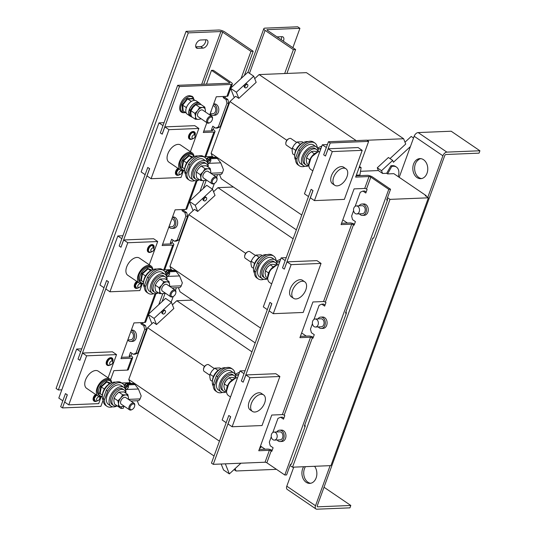 <?xml version="1.0" encoding="UTF-8"?>
<svg xmlns="http://www.w3.org/2000/svg" width="536" height="536" viewBox="0 0 536 536"><rect width="100%" height="100%" fill="white"/><g stroke="black" fill="none" stroke-linecap="round" stroke-linejoin="round"><path stroke-width="0.8" d="M140.827 283.712L141.048 285.387L139.775 287.256L138.61 287.765A3.799 2.827 -92.3 0 1 137.571 288.08L136.332 287.919L135.414 285.373L137.712 282.01M138.61 287.765C137.055 286.425 137.578 284.998 140.164 283.49M137.866 288.053A4.127 2.412 -55.8 0 1 135.286 284.824A4.127 2.412 -55.8 0 1 137.457 281.842M136.74 281.353A4.127 2.412 124.2 0 0 134.57 284.335A4.127 2.412 124.2 0 0 134.362 286.693M149.933 252.034C146.69 252.362 149.216 245.421 152.311 245.488L153.484 245.99L154.127 249.441L152.854 251.31L151.688 251.813C150.14 250.48 150.656 249.052 153.249 247.545L154.127 249.441M150.951 252.108A4.127 2.412 -55.8 0 1 148.371 248.878A4.127 2.412 -55.8 0 1 151.949 245.173A4.127 2.412 -55.8 0 1 154.167 247.371M151.621 244.61A4.127 2.412 124.2 0 0 147.648 248.389A4.127 2.412 124.2 0 0 147.447 250.748M108.775 365.11C105.532 365.438 108.058 358.497 111.16 358.564L112.326 359.066L112.975 362.517L111.702 364.386L110.537 364.889C108.982 363.555 109.505 362.128 112.091 360.621L112.975 362.517M109.793 365.183A4.127 2.412 -55.8 0 1 107.213 361.954A4.127 2.412 -55.8 0 1 110.791 358.249A4.127 2.412 -55.8 0 1 113.016 360.453M110.463 357.686A4.127 2.412 124.2 0 0 106.496 361.465M99.669 396.787L99.89 398.462L98.617 400.332L97.451 400.841A3.799 2.827 -92.3 0 1 96.413 401.156L95.174 401.002L94.256 398.449L96.554 395.086M97.451 400.841C95.904 399.501 96.42 398.074 99.006 396.566M96.708 401.129A4.127 2.412 -55.8 0 1 94.128 397.9A4.127 2.412 -55.8 0 1 96.299 394.918M94.081 401.129A4.348 2.546 -55.8 0 1 93.941 401.049C93.043 400.425 92.862 399.22 93.385 397.437L95.569 394.416A4.127 2.412 124.2 0 0 93.411 397.411A4.127 2.412 124.2 0 0 93.204 399.776M191.084 138.958C187.848 139.286 190.374 132.345 193.469 132.412L194.642 132.915L195.285 136.365L194.012 138.234L192.846 138.737C191.298 137.397 191.814 135.976 194.4 134.462L195.285 136.365M192.102 139.032A4.127 2.412 -55.8 0 1 189.523 135.796A4.127 2.412 -55.8 0 1 193.101 132.097A4.127 2.412 -55.8 0 1 195.325 134.295M192.779 131.534A4.127 2.412 124.2 0 0 188.806 135.306M181.979 170.629L182.2 172.311L180.927 174.18L179.761 174.682A3.799 2.827 -92.3 0 1 178.722 174.997L177.483 174.843L176.572 172.297L178.87 168.934M179.761 174.682C178.213 173.349 178.729 171.922 181.322 170.415M179.024 174.977A4.127 2.412 -55.8 0 1 176.445 171.748A4.127 2.412 -55.8 0 1 178.615 168.76M176.398 174.977A4.348 2.546 -55.8 0 1 176.257 174.89C175.359 174.274 175.172 173.068 175.701 171.279L177.878 168.264A4.127 2.412 124.2 0 0 175.721 171.259A4.127 2.412 124.2 0 0 175.52 173.617M283.343 41.198A4.683 2.74 124.2 0 0 283.537 40.723A4.683 2.74 124.2 0 0 283.048 36.977A4.683 2.74 124.2 0 0 281.929 36.683L277.005 36.883M281.099 39.671A4.683 2.74 124.2 0 0 281.293 39.195A4.683 2.74 124.2 0 0 281.574 36.696M303.651 466.742A10.037 7.471 -92.3 0 0 306.143 482.279A10.037 7.471 -92.3 0 0 309.801 483.378A10.037 7.471 -92.3 0 0 316.401 477.074A10.037 7.471 -92.3 0 0 314.578 466.293M305.44 466.668A10.037 7.471 -92.3 0 0 307.932 482.206A10.037 7.471 -92.3 0 0 310.692 483.271M423.547 159.715A10.037 7.471 -92.3 0 0 419.889 158.609A10.037 7.471 -92.3 0 0 412.968 166.435A10.037 7.471 -92.3 0 0 417.048 177.57A10.037 7.471 -92.3 0 0 420.706 178.669A10.037 7.471 -92.3 0 0 427.627 170.85A10.037 7.471 -92.3 0 0 423.547 159.715M420.787 158.649A10.037 7.471 -92.3 0 0 414.683 166.951A10.037 7.471 -92.3 0 0 418.837 177.496A10.037 7.471 -92.3 0 0 421.598 178.562M196.022 44.294A4.683 2.74 124.2 0 0 196.511 48.039A4.683 2.74 124.2 0 0 197.63 48.334L202.99 48.113A4.683 2.74 124.2 0 0 207.258 44.669A4.683 2.74 124.2 0 0 207.137 40.073A4.683 2.74 124.2 0 0 206.018 39.778L200.665 39.999A4.683 2.74 124.2 0 0 196.022 44.294M214.273 368.547L208.718 364.761A4.013 2.345 124.2 0 0 206.621 364.828A4.013 2.345 124.2 0 0 204.785 366.396A4.013 2.345 124.2 0 0 203.492 369.431A4.013 2.345 124.2 0 0 204.196 371.401L209.831 375.233M206.621 364.828L206.099 365.096A3.27 1.916 124.2 0 0 204.598 366.369A3.27 1.916 124.2 0 0 203.546 368.848L203.492 369.431M220.49 369.016A9.367 5.474 124.2 0 0 213.174 377.163A9.367 5.474 124.2 0 0 212.477 380.795M213.268 386.094A11.377 6.653 -55.8 0 1 213.181 378.128A11.377 6.653 -55.8 0 1 225.71 367.803M226.567 391.836A11.377 6.653 -55.8 0 1 221.107 391.809L218.413 389.974A11.377 6.653 -55.8 0 1 217.221 380.882A11.377 6.653 -55.8 0 1 231.21 371.167L233.904 372.996A11.377 6.653 -55.8 0 1 235.934 378.061M221.107 391.809A11.377 6.653 -55.8 0 1 219.914 382.711A11.377 6.653 -55.8 0 1 233.904 372.996M235.679 378.148A9.367 5.474 124.2 0 0 234.118 375.568A9.367 5.474 124.2 0 0 222.601 383.575A9.367 5.474 124.2 0 0 223.579 391.066A9.367 5.474 124.2 0 0 226.547 391.568M234.118 375.568L232.771 374.657A9.367 5.474 124.2 0 0 221.254 382.657A9.367 5.474 124.2 0 0 222.232 390.148L223.579 391.066M261.253 394.295A9.97 5.829 124.2 0 0 252.168 401.632A9.97 5.829 124.2 0 0 252.416 411.407A9.97 5.829 124.2 0 0 254.801 412.03A9.97 5.829 124.2 0 0 263.886 404.7A9.97 5.829 124.2 0 0 263.632 394.918A9.97 5.829 124.2 0 0 261.253 394.295M263.632 394.918L261.387 393.397A9.97 5.829 124.2 0 0 259.009 392.767A9.97 5.829 124.2 0 0 249.923 400.104A9.97 5.829 124.2 0 0 250.171 409.879L252.416 411.407M230.52 397.002L228.403 395.555A10.372 6.064 -55.8 0 1 227.318 387.267A10.372 6.064 -55.8 0 1 237.528 377.759M255.431 255.471L249.87 251.685A4.013 2.345 124.2 0 0 247.779 251.753A4.013 2.345 124.2 0 0 245.944 253.314A4.013 2.345 124.2 0 0 244.65 256.355A4.013 2.345 124.2 0 0 245.354 258.325L250.989 262.158M247.779 251.753L247.25 252.014A3.27 1.916 124.2 0 0 245.756 253.287A3.27 1.916 124.2 0 0 244.697 255.766L244.65 256.355M261.648 255.94A9.367 5.474 124.2 0 0 254.332 264.08A9.367 5.474 124.2 0 0 253.635 267.719M254.426 273.018A11.377 6.653 -55.8 0 1 254.339 265.052A11.377 6.653 -55.8 0 1 266.868 254.727M267.719 278.76A11.377 6.653 -55.8 0 1 262.265 278.733L259.571 276.898A11.377 6.653 -55.8 0 1 258.379 267.799A11.377 6.653 -55.8 0 1 272.368 258.084L275.062 259.92A11.377 6.653 -55.8 0 1 277.092 264.985M262.265 278.733A11.377 6.653 -55.8 0 1 261.072 269.635A11.377 6.653 -55.8 0 1 275.062 259.92M276.837 265.072A9.367 5.474 124.2 0 0 275.276 262.493A9.367 5.474 124.2 0 0 263.759 270.492A9.367 5.474 124.2 0 0 264.737 277.983A9.367 5.474 124.2 0 0 267.705 278.492M275.276 262.493L273.93 261.581A9.367 5.474 124.2 0 0 262.412 269.581A9.367 5.474 124.2 0 0 263.39 277.072L264.737 277.983M302.411 281.219A9.97 5.829 124.2 0 0 293.326 288.549A9.97 5.829 124.2 0 0 293.574 298.331A9.97 5.829 124.2 0 0 295.952 298.954A9.97 5.829 124.2 0 0 305.044 291.624A9.97 5.829 124.2 0 0 304.79 281.842A9.97 5.829 124.2 0 0 302.411 281.219M304.79 281.842L302.545 280.315A9.97 5.829 124.2 0 0 300.167 279.692A9.97 5.829 124.2 0 0 291.082 287.028A9.97 5.829 124.2 0 0 291.329 296.803L293.574 298.331M271.678 283.919L269.561 282.479A10.372 6.064 -55.8 0 1 268.476 274.184A10.372 6.064 -55.8 0 1 278.68 264.684M296.589 142.395L291.028 138.61A4.013 2.345 124.2 0 0 288.938 138.677A4.013 2.345 124.2 0 0 287.102 140.238A4.013 2.345 124.2 0 0 285.809 143.28A4.013 2.345 124.2 0 0 286.512 145.249L292.147 149.082M288.938 138.677L288.408 138.938A3.27 1.916 124.2 0 0 286.914 140.211A3.27 1.916 124.2 0 0 285.856 142.69L285.809 143.28M302.807 142.857A9.367 5.474 124.2 0 0 295.49 151.005A9.367 5.474 124.2 0 0 294.793 154.643M295.577 159.942A11.377 6.653 -55.8 0 1 295.497 151.976A11.377 6.653 -55.8 0 1 308.026 141.651M308.877 165.684A11.377 6.653 -55.8 0 1 303.416 165.651L300.723 163.822A11.377 6.653 -55.8 0 1 299.537 154.723A11.377 6.653 -55.8 0 1 313.52 145.008L316.213 146.844A11.377 6.653 -55.8 0 1 318.25 151.909M303.416 165.651A11.377 6.653 -55.8 0 1 302.224 156.559A11.377 6.653 -55.8 0 1 316.213 146.844M317.989 151.996A9.367 5.474 124.2 0 0 316.434 149.417A9.367 5.474 124.2 0 0 304.91 157.417A9.367 5.474 124.2 0 0 305.895 164.907A9.367 5.474 124.2 0 0 308.863 165.41M316.434 149.417L315.088 148.506A9.367 5.474 124.2 0 0 303.564 156.505A9.367 5.474 124.2 0 0 304.549 163.996L305.895 164.907M343.569 168.143A9.97 5.829 124.2 0 0 334.477 175.473A9.97 5.829 124.2 0 0 334.732 185.255A9.97 5.829 124.2 0 0 337.111 185.878A9.97 5.829 124.2 0 0 346.196 178.548A9.97 5.829 124.2 0 0 345.948 168.766A9.97 5.829 124.2 0 0 343.569 168.143M345.948 168.766L343.703 167.239A9.97 5.829 124.2 0 0 341.325 166.616A9.97 5.829 124.2 0 0 332.24 173.945A9.97 5.829 124.2 0 0 332.488 183.727L334.732 185.255M312.836 170.843L310.719 169.403A10.372 6.064 -55.8 0 1 309.627 161.108A10.372 6.064 -55.8 0 1 319.838 151.608M204.765 198.012A1.997 1.166 124.2 0 0 204.129 200.886A1.997 1.166 124.2 0 0 205.737 200.451A1.997 1.166 124.2 0 0 206.38 197.576A1.997 1.166 124.2 0 0 204.765 198.012M206.38 197.576L205.569 197.027A1.997 1.166 124.2 0 0 203.961 197.462A1.997 1.166 124.2 0 0 203.325 200.337L204.129 200.886M163.614 311.088A1.997 1.166 124.2 0 0 162.971 313.962A1.997 1.166 124.2 0 0 164.586 313.526A1.997 1.166 124.2 0 0 165.222 310.652A1.997 1.166 124.2 0 0 163.614 311.088M165.222 310.652L164.411 310.103A1.997 1.166 124.2 0 0 162.803 310.538A1.997 1.166 124.2 0 0 162.167 313.413L162.971 313.962M245.924 84.936A1.997 1.166 124.2 0 0 245.287 87.81A1.997 1.166 124.2 0 0 246.895 87.375A1.997 1.166 124.2 0 0 247.538 84.5A1.997 1.166 124.2 0 0 245.924 84.936M247.538 84.5L246.728 83.951A1.997 1.166 124.2 0 0 245.12 84.387A1.997 1.166 124.2 0 0 244.476 87.261L245.287 87.81M274.378 440.103L280.094 439.868A4.013 2.988 -92.3 0 0 280.495 439.815A4.013 2.988 -92.3 0 0 282.901 435.467A4.013 2.988 -92.3 0 0 279.765 431.849L274.05 432.083A4.013 2.988 -92.3 0 0 273.648 432.137A4.013 2.988 -92.3 0 0 271.25 436.485A4.013 2.988 -92.3 0 0 274.378 440.103A4.013 2.988 -92.3 0 0 274.78 440.049A4.013 2.988 -92.3 0 0 277.186 435.701A4.013 2.988 -92.3 0 0 274.05 432.083M315.536 327.027L321.252 326.793A4.013 2.988 -92.3 0 0 321.654 326.739A4.013 2.988 -92.3 0 0 324.059 322.391A4.013 2.988 -92.3 0 0 320.923 318.773L315.208 319.007A4.013 2.988 -92.3 0 0 314.806 319.054A4.013 2.988 -92.3 0 0 312.408 323.409A4.013 2.988 -92.3 0 0 315.536 327.027A4.013 2.988 -92.3 0 0 315.939 326.973A4.013 2.988 -92.3 0 0 318.344 322.625A4.013 2.988 -92.3 0 0 315.208 319.007M356.695 213.951L362.41 213.717A4.013 2.988 -92.3 0 0 362.812 213.663A4.013 2.988 -92.3 0 0 365.21 209.315A4.013 2.988 -92.3 0 0 362.081 205.697L356.366 205.925A4.013 2.988 -92.3 0 0 355.964 205.978A4.013 2.988 -92.3 0 0 353.559 210.333A4.013 2.988 -92.3 0 0 356.695 213.951A4.013 2.988 -92.3 0 0 357.097 213.898A4.013 2.988 -92.3 0 0 359.495 209.543A4.013 2.988 -92.3 0 0 356.366 205.925M359.415 213.837A5.688 4.234 -92.3 0 0 360.406 214.762A5.688 4.234 -92.3 0 0 362.477 215.392A5.688 4.234 -92.3 0 0 366.396 210.956A5.688 4.234 -92.3 0 0 364.085 204.645A5.688 4.234 -92.3 0 0 362.014 204.022A5.688 4.234 -92.3 0 0 359.087 205.817M362.477 215.392L364.266 215.318A5.688 4.234 -92.3 0 0 368.185 210.883A5.688 4.234 -92.3 0 0 365.874 204.571A5.688 4.234 -92.3 0 0 363.797 203.948L362.014 204.022M318.257 326.913A5.688 4.234 -92.3 0 0 319.248 327.838A5.688 4.234 -92.3 0 0 321.319 328.468A5.688 4.234 -92.3 0 0 325.245 324.032A5.688 4.234 -92.3 0 0 322.927 317.721A5.688 4.234 -92.3 0 0 320.856 317.098A5.688 4.234 -92.3 0 0 317.928 318.893M321.319 328.468L323.108 328.394A5.688 4.234 -92.3 0 0 327.027 323.958A5.688 4.234 -92.3 0 0 324.716 317.654A5.688 4.234 -92.3 0 0 322.645 317.024L320.856 317.098M277.099 439.996A5.688 4.234 -92.3 0 0 278.09 440.92A5.688 4.234 -92.3 0 0 280.167 441.543A5.688 4.234 -92.3 0 0 284.087 437.108A5.688 4.234 -92.3 0 0 281.775 430.803A5.688 4.234 -92.3 0 0 279.698 430.173A5.688 4.234 -92.3 0 0 276.77 431.969M280.167 441.543L281.949 441.47A5.688 4.234 -92.3 0 0 285.869 437.034A5.688 4.234 -92.3 0 0 283.557 430.73A5.688 4.234 -92.3 0 0 281.487 430.1L279.698 430.173M210.052 113.893A5.688 4.234 -92.3 0 0 210.95 114.704A5.688 4.234 -92.3 0 0 213.02 115.327A5.688 4.234 -92.3 0 0 216.946 110.898A5.688 4.234 -92.3 0 0 214.628 104.587A5.688 4.234 -92.3 0 0 213.616 104.098M213.02 115.327L214.809 115.253A5.688 4.234 -92.3 0 0 218.728 110.825A5.688 4.234 -92.3 0 0 216.417 104.513A5.688 4.234 -92.3 0 0 214.346 103.89L213.683 103.917M168.894 226.969A5.688 4.234 -92.3 0 0 169.791 227.78A5.688 4.234 -92.3 0 0 171.862 228.403A5.688 4.234 -92.3 0 0 175.788 223.974A5.688 4.234 -92.3 0 0 173.476 217.663A5.688 4.234 -92.3 0 0 172.465 217.174M171.862 228.403L173.651 228.329A5.688 4.234 -92.3 0 0 177.57 223.901A5.688 4.234 -92.3 0 0 175.259 217.589A5.688 4.234 -92.3 0 0 173.188 216.966L172.532 216.993M127.742 340.052A5.688 4.234 -92.3 0 0 128.633 340.856A5.688 4.234 -92.3 0 0 130.71 341.479A5.688 4.234 -92.3 0 0 134.63 337.05A5.688 4.234 -92.3 0 0 132.318 330.739A5.688 4.234 -92.3 0 0 131.307 330.25M130.71 341.479L132.493 341.412A5.688 4.234 -92.3 0 0 136.419 336.976A5.688 4.234 -92.3 0 0 134.101 330.665A5.688 4.234 -92.3 0 0 132.03 330.042L131.374 330.069M127.782 339.925L130.643 339.811A4.013 2.988 -92.3 0 0 131.045 339.757A4.013 2.988 -92.3 0 0 133.464 335.69A4.013 2.988 -92.3 0 0 130.737 331.811M168.941 226.849L171.795 226.735A4.013 2.988 -92.3 0 0 172.197 226.681A4.013 2.988 -92.3 0 0 174.622 222.614A4.013 2.988 -92.3 0 0 171.895 218.735M210.099 113.773L212.953 113.659A4.013 2.988 -92.3 0 0 213.355 113.605A4.013 2.988 -92.3 0 0 215.774 109.538A4.013 2.988 -92.3 0 0 213.053 105.659M152.847 269.688A10.372 6.064 124.2 0 0 151.005 265.97A10.372 6.064 124.2 0 0 138.255 274.827A10.372 6.064 124.2 0 0 139.34 283.122A10.372 6.064 124.2 0 0 143.474 283.464M151.005 265.97L139.427 258.091A10.372 6.064 124.2 0 0 126.67 266.948A10.372 6.064 124.2 0 0 127.756 275.243L139.34 283.122M143.614 282.097A9.367 5.474 -55.8 0 1 144.311 278.465A9.367 5.474 -55.8 0 1 151.628 270.318M144.398 287.397A11.377 6.653 -55.8 0 1 144.318 279.437A11.377 6.653 -55.8 0 1 156.847 269.106M142.422 281.279L140.64 280.502L141.919 273.534L147.661 268.395L152.11 270.224M165.034 274.298L162.341 272.469A11.377 6.653 124.2 0 0 148.351 282.184A11.377 6.653 124.2 0 0 149.544 291.276L152.237 293.112A11.377 6.653 -55.8 0 1 151.045 284.013A11.377 6.653 -55.8 0 1 165.034 274.298A11.377 6.653 -55.8 0 1 167.018 280.12M158.381 292.81A11.377 6.653 -55.8 0 1 152.237 293.112M158.261 292.736A9.367 5.474 -55.8 0 1 154.716 292.368L153.37 291.45A9.367 5.474 -55.8 0 1 152.385 283.959A9.367 5.474 -55.8 0 1 163.909 275.96L165.256 276.877A9.367 5.474 -55.8 0 1 166.897 280.04M154.716 292.368A9.367 5.474 -55.8 0 1 153.732 284.877A9.367 5.474 -55.8 0 1 165.256 276.877M175.868 292.247A3.27 1.916 -55.8 0 1 175.868 292.683A3.27 1.916 -55.8 0 1 173.316 296.435A3.27 1.916 -55.8 0 1 171.031 295.316A3.27 1.916 -55.8 0 1 173.275 291.303A3.27 1.916 -55.8 0 1 175.868 292.247M173.316 296.435L172.786 296.696A4.013 2.345 -55.8 0 1 170.696 296.763A4.013 2.345 -55.8 0 1 169.986 295.323A4.013 2.345 -55.8 0 1 171.815 291.149A4.013 2.345 -55.8 0 1 175.212 290.123A4.013 2.345 -55.8 0 1 175.922 291.564A4.013 2.345 -55.8 0 1 175.915 292.093L175.868 292.683M170.696 296.763L162.395 291.115A4.013 2.345 -55.8 0 1 161.684 289.675A4.013 2.345 -55.8 0 1 163.52 285.5A4.013 2.345 -55.8 0 1 166.91 284.475L175.212 290.123M111.689 382.764A10.372 6.064 124.2 0 0 109.853 379.046A10.372 6.064 124.2 0 0 97.096 387.903A10.372 6.064 124.2 0 0 98.182 396.198A10.372 6.064 124.2 0 0 102.316 396.54M109.853 379.046L98.269 371.167A10.372 6.064 124.2 0 0 85.512 380.024A10.372 6.064 124.2 0 0 86.604 388.319L98.182 396.198M110.222 383.495L106.778 382.041L101.317 386.932L100.098 393.558L102.456 395.159A9.367 5.474 -55.8 0 1 103.153 391.541A9.367 5.474 -55.8 0 1 110.47 383.394M103.247 400.472A11.377 6.653 -55.8 0 1 103.16 392.513A11.377 6.653 -55.8 0 1 115.689 382.181M101.264 394.355L99.482 393.578L100.768 386.61L106.503 381.471L110.959 383.3M123.883 387.374L121.19 385.545A11.377 6.653 124.2 0 0 107.2 395.26A11.377 6.653 124.2 0 0 108.393 404.352L111.086 406.188A11.377 6.653 -55.8 0 1 109.893 397.089A11.377 6.653 -55.8 0 1 123.883 387.374A11.377 6.653 -55.8 0 1 125.859 393.196M117.223 405.886A11.377 6.653 -55.8 0 1 111.086 406.188M117.109 405.812A9.367 5.474 -55.8 0 1 113.558 405.444L112.212 404.526A9.367 5.474 -55.8 0 1 111.233 397.035A9.367 5.474 -55.8 0 1 122.751 389.036L124.097 389.953A9.367 5.474 -55.8 0 1 125.739 393.116M113.558 405.444A9.367 5.474 -55.8 0 1 112.58 397.953A9.367 5.474 -55.8 0 1 124.097 389.953M134.717 405.323A3.27 1.916 -55.8 0 1 134.71 405.759A3.27 1.916 -55.8 0 1 132.157 409.511A3.27 1.916 -55.8 0 1 129.873 408.392A3.27 1.916 -55.8 0 1 132.117 404.378A3.27 1.916 -55.8 0 1 134.717 405.323M132.157 409.511L131.628 409.772A4.013 2.345 -55.8 0 1 129.538 409.839A4.013 2.345 -55.8 0 1 128.828 408.399A4.013 2.345 -55.8 0 1 130.663 404.224A4.013 2.345 -55.8 0 1 134.054 403.199A4.013 2.345 -55.8 0 1 134.764 404.64A4.013 2.345 -55.8 0 1 134.764 405.169L134.71 405.759M129.538 409.839L121.237 404.191A4.013 2.345 -55.8 0 1 120.526 402.75A4.013 2.345 -55.8 0 1 122.362 398.576A4.013 2.345 -55.8 0 1 125.752 397.551L134.054 403.199M194.005 156.613A10.372 6.064 124.2 0 0 192.163 152.894A10.372 6.064 124.2 0 0 179.406 161.751A10.372 6.064 124.2 0 0 180.498 170.046A10.372 6.064 124.2 0 0 184.632 170.388M192.163 152.894L180.585 145.015A10.372 6.064 124.2 0 0 167.828 153.872A10.372 6.064 124.2 0 0 168.914 162.167L180.498 170.046M192.531 157.343L189.087 155.882L183.634 160.773L182.407 167.406L184.766 169.008A9.367 5.474 -55.8 0 1 185.463 165.389A9.367 5.474 -55.8 0 1 192.786 157.242M185.556 174.321A11.377 6.653 -55.8 0 1 185.469 166.354A11.377 6.653 -55.8 0 1 197.998 156.03M183.58 168.204L181.798 167.426L183.078 160.458L188.813 155.319L193.268 157.149M206.193 161.222L203.499 159.393A11.377 6.653 124.2 0 0 189.51 169.108A11.377 6.653 124.2 0 0 190.702 178.2L193.395 180.036A11.377 6.653 -55.8 0 1 192.203 170.937A11.377 6.653 -55.8 0 1 206.193 161.222A11.377 6.653 -55.8 0 1 208.169 167.044M199.533 179.734A11.377 6.653 -55.8 0 1 193.395 180.036M199.419 179.654A9.367 5.474 -55.8 0 1 195.875 179.292L194.528 178.374A9.367 5.474 -55.8 0 1 193.543 170.884A9.367 5.474 -55.8 0 1 205.067 162.884L206.414 163.795A9.367 5.474 -55.8 0 1 208.055 166.964M195.875 179.292A9.367 5.474 -55.8 0 1 194.89 171.801A9.367 5.474 -55.8 0 1 206.414 163.795M217.026 179.171A3.27 1.916 -55.8 0 1 217.026 179.6A3.27 1.916 -55.8 0 1 214.474 183.352A3.27 1.916 -55.8 0 1 212.189 182.233A3.27 1.916 -55.8 0 1 214.434 178.227A3.27 1.916 -55.8 0 1 217.026 179.171M214.474 183.352L213.944 183.62A4.013 2.345 -55.8 0 1 211.854 183.687A4.013 2.345 -55.8 0 1 211.137 182.247A4.013 2.345 -55.8 0 1 212.973 178.073A4.013 2.345 -55.8 0 1 216.37 177.048A4.013 2.345 -55.8 0 1 217.08 178.488A4.013 2.345 -55.8 0 1 217.073 179.017L217.026 179.6M211.854 183.687L203.553 178.039A4.013 2.345 -55.8 0 1 202.843 176.599A4.013 2.345 -55.8 0 1 204.672 172.425A4.013 2.345 -55.8 0 1 208.069 171.399L216.37 177.048M190.092 98.624L192.538 98.309L192.632 98.845L187.479 99.053L182.736 105.11L183.145 110.959L182.568 111.032L182.133 104.895L187.118 98.53L190.092 98.624M199.754 103.421A8.027 4.697 124.2 0 0 199.124 102.832L196.25 100.875A8.027 4.697 124.2 0 0 186.374 107.736A8.027 4.697 124.2 0 0 187.218 114.155L190.092 116.111A8.027 4.697 124.2 0 0 190.87 116.48M199.124 102.832A8.027 4.697 124.2 0 0 189.248 109.692A8.027 4.697 124.2 0 0 190.092 116.111M207.861 120.064A3.27 1.916 -55.8 0 1 210.702 117.129A3.27 1.916 -55.8 0 1 212.464 118.878A3.27 1.916 -55.8 0 1 212.229 119.883A3.27 1.916 -55.8 0 1 209.911 122.63A3.27 1.916 -55.8 0 1 207.861 120.064M209.911 122.63L209.382 122.891A4.013 2.345 -55.8 0 1 207.291 122.958A4.013 2.345 -55.8 0 1 206.869 119.749A4.013 2.345 -55.8 0 1 211.807 116.319A4.013 2.345 -55.8 0 1 212.517 118.289L212.464 118.878M211.807 116.319L202.702 110.121A4.013 2.345 124.2 0 0 197.764 113.552A4.013 2.345 124.2 0 0 198.186 116.761L207.291 122.958M200.216 103.736A7.893 4.616 -55.8 0 0 190.655 110.094L189.489 109.297A7.893 4.616 -55.8 0 1 199.05 102.946L200.216 103.736A7.893 4.616 -55.8 0 1 200.987 104.527M192.35 117.223A7.893 4.616 -55.8 0 1 191.332 116.794A7.893 4.616 -55.8 0 1 190.374 110.865L189.208 110.074A7.893 4.616 -55.8 0 0 190.166 115.997L191.332 116.794M190.655 110.094L191.345 110.068M190.997 110.845L190.374 110.865M190.541 110.021L189.208 110.074M286.854 140.285L229.937 101.565L235.679 96.252L238.822 98.389L256.175 82.336L253.722 76.192L247.887 72.226L230.54 88.273L236.376 92.239L253.722 76.192M390 158.589L405.725 144.043L403.615 138.75L306.438 72.648L259.109 74.578L356.172 140.606M259.109 74.578L254.707 78.651M219.559 174.595L221.207 178.729L296.368 229.857M204.055 156.854L212.357 156.519L211.09 153.343L301.761 215.023M229.937 101.565L211.09 153.343M378.362 170.562L377.264 167.808L381.532 170.709L382.63 173.463L378.362 170.562L360.514 171.292M377.264 167.808L388.406 157.504L392.674 160.405L381.532 170.709M403.615 138.75L366.952 140.251M213.509 157.303L212.357 156.519M216.129 157.611L215.184 157.236L208.625 157.504L209.717 157.872L209.067 159.661L208.343 159.641L209.067 159.661A7.256 2.345 20 0 1 209.77 160.505L207.526 162.415L208.873 163.333C210.795 161.825 211.311 160.291 210.42 158.716A7.256 2.345 20 0 0 209.717 157.872L216.129 157.611L217.341 158.435L210.42 158.716L209.77 160.505M213.147 174.857L220.309 174.562A3.343 2.492 -92.3 0 0 222.42 172.746L223.499 169.785L220.732 162.85L217.341 158.435M206.159 158.71L206.99 158.495A3.343 2.492 87.7 0 1 207.653 157.839L208.625 157.504M206.789 159.922L207.244 158.669M342.792 219.881L347.435 223.043M366.195 191.995L364.735 191.004L362.946 191.077L360.286 192.236L355.154 206.333M356.333 175.185L359.897 175.038L361.117 167.627L359.488 166.522M427.762 197.375L442.897 155.795L414.167 136.251L399.22 177.322L393.833 173.657L387.582 173.912L391.809 166.374L393.009 166.274A13.38 7.826 -55.8 0 1 396.486 167.098A13.38 7.826 -55.8 0 1 398.261 176.666M382.63 173.463L386.684 173.302L387.582 173.912M361.117 167.627L359.951 167.627A13.38 7.826 124.2 0 0 359.066 167.681M410.422 146.542L393.417 162.274L392.674 160.405M317.473 152.17L316.448 151.474L313.332 151.212L311.289 151.681L308.381 154.348A6.693 3.913 124.2 0 0 306.766 157.169L306.217 160.298L306.961 163.587L308.837 164.867M207.653 157.839L208.343 159.641A1.34 0.998 87.7 0 0 207.908 160.231L207.265 161.986M245.696 253.367L188.779 214.641L194.528 209.328L197.67 211.465L215.016 195.419L212.571 189.268L206.735 185.302L189.382 201.348L195.218 205.315L212.571 189.268M233.401 187.024L217.958 187.654L293.118 238.788M217.958 187.654L213.549 191.734M178.401 287.671L180.049 291.805L255.21 342.933M162.897 269.93L171.198 269.595L169.932 266.419L260.61 328.106M188.779 214.641L169.932 266.419M172.351 270.379L171.198 269.595M174.97 270.687L174.026 270.312L167.466 270.58L168.559 270.948L167.909 272.737L167.185 272.717L167.909 272.737A7.256 2.345 20 0 1 168.612 273.581L166.368 275.491L167.714 276.409C169.637 274.908 170.153 273.367 169.262 271.792A7.256 2.345 20 0 0 168.559 270.948L174.97 270.687L176.183 271.511L169.262 271.792L168.612 273.581M171.989 287.933L179.158 287.638A3.343 2.492 -92.3 0 0 181.262 285.822L182.34 282.861L179.573 275.926L176.183 271.511M165.001 271.786L165.832 271.571A3.343 2.492 87.7 0 1 166.495 270.915L167.466 270.58M165.631 273.005L166.086 271.745M301.634 332.963L306.284 336.119M325.037 305.071L323.577 304.08L321.788 304.153L319.128 305.312L313.995 319.409M276.315 265.246L275.29 264.55L272.174 264.288L270.137 264.764L267.223 267.424A6.693 3.913 124.2 0 0 265.608 270.245L265.059 273.373L265.802 276.663L267.678 277.943M166.495 270.915L167.185 272.717A1.34 0.998 87.7 0 0 166.75 273.306L166.113 275.062M204.544 366.443L147.621 327.717L153.37 322.404L156.512 324.541L173.858 308.495L171.413 302.344L165.577 298.378L148.224 314.424L154.06 318.397L171.413 302.344M192.243 300.1L176.8 300.73L251.96 351.864M176.8 300.73L172.391 304.81M137.243 400.747L138.891 404.881L214.052 456.009M121.746 383.005L130.04 382.671L128.774 379.495L219.452 441.182M147.621 327.717L128.774 379.495M234.024 469.596L236.068 470.99L276.469 469.342M235.116 468.591L236.068 470.99M131.193 383.454L130.04 382.671M133.812 383.763L132.874 383.387L126.308 383.655L127.407 384.024L126.757 385.813L126.034 385.793L126.757 385.813A7.256 2.345 20 0 1 127.454 386.657L125.21 388.567L126.556 389.484C128.479 387.984 128.995 386.443 128.104 384.875A7.256 2.345 20 0 0 127.407 384.024L133.812 383.763L135.025 384.587L128.104 384.875L127.454 386.657M130.831 401.008L138 400.714A3.343 2.492 -92.3 0 0 140.104 398.898L141.182 395.937L138.422 389.002L135.025 384.587M123.843 384.868L124.674 384.647A3.343 2.492 87.7 0 1 125.337 383.99L126.308 383.655M124.473 386.081L124.928 384.821M260.476 446.039L265.126 449.195M283.879 418.147L282.418 417.155L280.636 417.229L277.97 418.388L272.837 432.485M259.571 448.525L261.508 446.736M235.157 378.322L234.132 377.625L231.016 377.364L228.979 377.84L226.065 380.5A6.693 3.913 124.2 0 0 224.45 383.32L223.901 386.449L224.644 389.739L226.527 391.019M125.337 383.99L126.034 385.793A1.34 0.998 87.7 0 0 125.591 386.382L124.955 388.138M284.676 73.532L293.38 49.634L265.099 30.398A4.683 1.514 20 0 1 263.826 28.663L247.954 72.266M292.877 47.684L299.925 28.328L297.681 26.8L265.086 28.133A4.683 1.514 20 0 0 263.826 28.663M299.925 28.328L267.33 29.654A1.34 0.429 20 0 0 266.968 29.808A1.34 0.429 20 0 0 267.337 30.304L295.611 49.54L293.38 49.634M286.914 73.445L295.611 49.54M204.785 107.113L202.608 107.488A6.693 3.913 -55.8 0 1 205.395 110.309L204.785 107.113L200.92 104.48L195.761 104.694L192.994 107.448L191.017 110.751L190.823 113.398L191.432 116.593L195.298 119.227L195.493 116.573A6.693 3.913 -55.8 0 1 197.657 110.624L194.883 113.377L195.493 116.573A6.693 3.913 -55.8 0 0 198.273 119.394L195.298 119.227M205.368 111.937L205.395 110.309A6.693 3.913 -55.8 0 1 205.288 111.883M200.772 118.523A6.693 3.913 -55.8 0 1 198.273 119.394L200.451 119.012M199.626 107.321L197.657 110.624A6.693 3.913 -55.8 0 1 202.608 107.488L199.626 107.321L195.761 104.694M194.883 113.377L191.017 110.751M192.538 98.309L192.632 98.845L194.91 100.393M183.319 111.073L182.568 111.032L183.145 110.959L186.28 113.089M187.118 98.53L191.379 101.398M186.26 108.064L186.039 107.361L182.133 104.895M186.039 107.361L186.736 106.852M190.508 102.008L190.782 101.304M188.786 135.367A4.127 2.412 124.2 0 0 188.598 137.672M210.152 168.391L206.286 165.758L201.134 165.972L198.36 168.726L196.384 172.029L196.189 174.676L196.799 177.872L200.665 180.505L203.647 180.672A6.693 3.913 -55.8 0 1 200.859 177.852A6.693 3.913 -55.8 0 1 203.023 171.902A6.693 3.913 -55.8 0 1 207.975 168.766L210.152 168.391L210.762 171.587A6.693 3.913 -55.8 0 1 210.655 173.161M200.665 180.505L200.859 177.852L200.25 174.656L203.023 171.902L205 168.599L207.975 168.766A6.693 3.913 -55.8 0 1 210.762 171.587L210.735 173.215L222.42 172.746M206.293 179.902L203.647 180.672A6.693 3.913 124.2 0 0 206.139 179.801M201.134 165.972L205 168.599M196.384 172.029L200.25 174.656M183.078 160.458L186.675 162.85M188.813 155.319L191.774 157.711M182.407 167.406L181.798 167.426L182.407 167.406M207.894 163.621A7.256 4.241 124.2 0 0 208.873 163.333L220.732 162.85M194.856 180.645A13.782 8.06 -55.8 0 1 189.349 180.19A13.782 8.06 -55.8 0 1 186.937 173.316L185.59 172.398L188.618 164.07A13.782 8.06 -55.8 0 1 203.506 156.485L204.853 157.396A13.782 8.06 -55.8 0 1 207.298 162.354M186.937 173.316L189.965 164.981L188.618 164.07M189.349 180.19L188.002 179.279A13.782 8.06 -55.8 0 1 185.59 172.398M189.965 164.981A13.782 8.06 -55.8 0 1 204.853 157.396M164.056 122.684L158.978 122.891L141.129 171.935L145.142 174.662M190.394 151.688L198.856 128.452L168.941 129.672L164.854 126.891L162.214 134.154L160.324 132.935L177.657 85.325L229.448 83.214A1.34 0.429 -160 0 0 229.81 83.06A1.34 0.429 -160 0 0 229.448 82.564L211.492 70.35L206.467 84.145M183.5 170.642L181.007 177.49L151.092 178.709L168.941 129.672M162.991 125.625L158.978 122.891M147.762 167.453L149.557 168.673L120.969 247.237L119.173 246.011L147.762 167.453L149.651 168.673L147.005 175.935L151.092 178.709M198.856 128.452L194.769 125.672L164.854 126.891M106.47 361.525A4.127 2.412 124.2 0 0 106.289 363.823M127.843 394.543L123.97 391.91L118.818 392.124L116.044 394.878L114.074 398.181L113.88 400.828L114.483 404.023L118.349 406.657L121.33 406.824A6.693 3.913 -55.8 0 1 118.55 404.003A6.693 3.913 -55.8 0 1 120.714 398.054A6.693 3.913 -55.8 0 1 125.665 394.918L127.843 394.543L128.446 397.739A6.693 3.913 -55.8 0 1 128.345 399.313M121.592 406.811L120.995 408.445L118.362 406.657L118.55 404.003L117.94 400.807L120.714 398.054L122.684 394.751L125.665 394.918A6.693 3.913 -55.8 0 1 128.446 397.739L128.419 399.367M123.977 406.053L121.33 406.824A6.693 3.913 124.2 0 0 123.829 405.953M118.818 392.124L122.684 394.751M114.074 398.181L117.94 400.807M100.768 386.61L104.366 389.002M106.503 381.471L109.465 383.863M100.098 393.558L99.482 393.578L100.098 393.558M125.585 389.773A7.256 4.241 124.2 0 0 126.556 389.484L138.422 389.002M112.547 406.797A13.782 8.06 -55.8 0 1 107.033 406.348A13.782 8.06 -55.8 0 1 104.621 399.467L103.274 398.55L106.309 390.221A13.782 8.06 -55.8 0 1 121.196 382.637L122.543 383.555A13.782 8.06 -55.8 0 1 124.989 388.506M104.621 399.467L107.656 391.139L106.309 390.221M107.033 406.348L105.686 405.43A13.782 8.06 -55.8 0 1 103.274 398.55M107.656 391.139A13.782 8.06 -55.8 0 1 122.543 383.555M81.747 348.836L76.661 349.043L58.813 398.087L62.826 400.814M108.084 377.847L116.54 354.604L86.624 355.824L82.544 353.043L79.898 360.306L78.015 359.087L106.604 280.529L108.399 281.755L79.81 360.313M101.183 396.801L98.691 403.642L68.776 404.861L86.624 355.824M80.675 351.777L76.661 349.043M65.452 393.605L60.682 406.703L62.478 407.923L67.248 394.831L65.452 393.605L67.335 394.824L64.695 402.087L68.776 404.861M116.54 354.604L112.46 351.824L82.544 353.043M168.994 281.467L165.128 278.834L159.976 279.048L157.202 281.802L155.232 285.105L155.038 287.752L155.641 290.947L159.507 293.581L162.488 293.748A6.693 3.913 -55.8 0 1 159.701 290.927A6.693 3.913 -55.8 0 1 161.872 284.978A6.693 3.913 -55.8 0 1 166.817 281.842L168.994 281.467L169.604 284.663A6.693 3.913 -55.8 0 1 169.497 286.237M159.507 293.581L159.701 290.927L159.098 287.731L161.872 284.978L163.842 281.675L166.817 281.842A6.693 3.913 -55.8 0 1 169.604 284.663L169.577 286.291L181.262 285.822M165.135 292.978L162.488 293.748A6.693 3.913 124.2 0 0 164.981 292.877M159.976 279.048L163.842 281.675M155.232 285.105L159.098 287.731M151.38 270.419L147.936 268.965L142.476 273.849L141.256 280.482L143.614 282.083M141.919 273.534L145.524 275.926M147.661 268.395L150.623 270.787M141.256 280.482L140.64 280.502L141.256 280.482M166.743 276.697A7.256 4.241 124.2 0 0 167.714 276.409L179.573 275.926M153.698 293.721A13.782 8.06 -55.8 0 1 148.191 293.272A13.782 8.06 -55.8 0 1 145.779 286.392L144.432 285.474L147.467 277.146A13.782 8.06 -55.8 0 1 162.354 269.561L163.701 270.472A13.782 8.06 -55.8 0 1 166.14 275.43M145.779 286.392L148.814 278.057L147.467 277.146M148.191 293.272L146.844 292.355A13.782 8.06 -55.8 0 1 144.432 285.474M148.814 278.057A13.782 8.06 -55.8 0 1 163.701 270.472M122.898 235.76L117.82 235.967L99.971 285.011L103.984 287.738M149.243 264.764L157.698 241.528L127.782 242.748L123.695 239.967L120.969 247.237M142.341 283.725L139.849 290.566L109.934 291.785L127.782 242.748M121.833 238.701L117.82 235.967M106.604 280.529L108.493 281.748L105.847 289.011L109.934 291.785M157.698 241.528L153.611 238.748L123.695 239.967M210.514 112.634A4.013 2.988 -92.3 0 0 211.285 110.523M169.356 225.71A4.013 2.988 -92.3 0 0 170.126 223.599M128.198 338.786A4.013 2.988 -92.3 0 0 128.968 336.675M173.041 240.215L172.116 242.754L170.334 242.821L170.957 243.25A1.34 0.429 -160 0 1 171.326 243.746A1.34 0.429 -160 0 1 170.964 243.9L162.609 244.242M131.883 353.291L130.958 355.83L131.588 356.252A4.013 1.293 -160 0 1 132.687 357.74A4.013 1.293 -160 0 1 131.601 358.195L120.975 358.631L133.973 322.92L144.599 322.491A4.013 1.293 20 0 0 145.678 322.029L148.345 314.712M172.116 242.754L172.746 243.177A4.013 1.293 -160 0 1 173.838 244.664A4.013 1.293 -160 0 1 172.76 245.12L162.133 245.555L175.131 209.844L185.758 209.409A4.013 1.293 20 0 0 186.836 208.953L189.496 201.637M211.492 70.35L213.281 70.276L231.23 82.49A4.013 1.293 -160 0 1 232.323 83.971A4.013 1.293 -160 0 1 231.244 84.433L179.453 86.544L177.657 85.325M209.697 114.878L216.289 96.768L226.916 96.333A4.013 1.293 20 0 0 227.994 95.877L230.654 88.561M130.958 355.83L129.176 355.904L129.806 356.326A1.34 0.429 -160 0 1 130.168 356.822A1.34 0.429 -160 0 1 129.806 356.976L121.458 357.318M110.577 379.702L113.873 370.644L127.273 370.101A4.013 1.293 20 0 0 128.352 369.639L132.687 357.74M214.199 127.139L213.274 129.672L211.486 129.746L212.115 130.174A1.34 0.429 -160 0 1 212.484 130.67A1.34 0.429 -160 0 1 212.122 130.824L203.767 131.166M213.274 129.672L213.904 130.101A4.013 1.293 -160 0 1 214.996 131.581A4.013 1.293 -160 0 1 213.918 132.044L203.291 132.479L206.863 122.664M182.441 209.549L182.032 210.688L184.9 212.638L185.831 216.243L177.168 240.048L174.501 241.207L171.634 239.25L170.334 242.821M215.66 128.131L218.32 126.972L220.108 126.898L217.449 128.057L215.66 128.131L212.785 126.174L211.486 129.746M218.32 126.972L226.989 103.167L226.058 99.562L223.184 97.612L223.599 96.473M133.35 354.283L136.01 353.123L137.799 353.05L135.132 354.209L133.35 354.283L130.476 352.333L129.176 355.904M136.01 353.123L144.673 329.318L143.749 325.721L140.874 323.764L141.29 322.625M184.23 209.476L183.815 210.615L182.032 210.688M174.501 241.207L176.29 241.133L178.95 239.974L187.613 216.169L186.689 212.571L184.9 212.638M186.689 212.571L183.815 210.615M187.613 216.169L185.831 216.243M178.95 239.974L177.168 240.048M143.072 322.551L142.656 323.69L140.874 323.764M137.799 353.05L146.462 329.245L145.531 325.647L143.749 325.721M145.531 325.647L142.656 323.69M146.462 329.245L144.673 329.318M225.388 96.4L224.973 97.539L223.184 97.612M220.108 126.898L228.772 103.093L227.847 99.488L226.058 99.562M227.847 99.488L224.973 97.539M228.772 103.093L226.989 103.167M62.478 407.923L100.882 406.355L103.106 400.245M179.453 86.544L162.12 134.154M271.745 303.644L243.156 382.208L241.361 380.982L269.95 302.425L271.839 303.644L269.95 302.425M312.903 190.568L284.315 269.126L282.519 267.906L311.108 189.349L312.997 190.568L311.108 189.349M368.634 141.39L330.236 142.958L325.466 156.05L323.67 154.83L328.441 141.739L366.838 140.171L368.634 141.39L355.636 177.101L369.029 176.552A1.34 0.429 -160 0 1 370.825 177.128L388.774 189.342L284.804 475.01L286.586 474.936L290.485 464.223L291.383 464.189L305.245 426.1L304.348 426.133L331.643 351.147L332.534 351.107L331.489 351.562M356.112 175.788L367.234 175.332A4.013 1.293 -160 0 1 372.607 177.054L390.563 189.268L388.774 189.342M341.553 223.284L349.908 222.943A4.013 1.293 -160 0 1 354.477 224.189M300.395 336.36L308.749 336.018A4.013 1.293 -160 0 1 313.319 337.265M259.243 449.436L267.591 449.094A4.013 1.293 -160 0 1 272.167 450.341M284.804 475.01L266.848 462.796A1.34 0.429 20 0 0 265.059 462.22L213.261 464.337L211.465 463.111L228.798 415.5L230.681 416.72L228.798 415.5M243.156 382.208L245.89 374.939L275.805 373.719L279.886 376.5L262.037 425.537L232.121 426.757L228.041 423.983L230.681 416.72M213.261 464.337L230.594 416.72M280.636 417.229L283.504 419.179L284.804 415.614L284.174 415.186A1.34 0.429 20 0 0 282.385 414.609L271.759 415.045L258.761 450.749L269.387 450.32A1.34 0.429 -160 0 1 271.183 450.89L271.806 451.319L273.105 447.748L270.238 445.791L269.307 442.193L271.283 436.766M321.788 304.153L324.662 306.103L325.962 302.532L325.332 302.11A1.34 0.429 20 0 0 323.543 301.534L312.917 301.969L299.919 337.673L310.545 337.238A1.34 0.429 -160 0 1 312.334 337.814L312.964 338.243L314.264 334.672L311.389 332.715L310.465 329.117L312.441 323.69M362.946 191.077L365.82 193.027L367.12 189.456L366.49 189.027A1.34 0.429 20 0 0 364.701 188.458L354.075 188.886L341.077 224.597L351.703 224.162A1.34 0.429 -160 0 1 353.492 224.738L354.122 225.167L355.422 221.596L352.547 219.639L351.623 216.042L353.593 210.615M325.466 156.05L328.2 148.787L358.115 147.567L362.202 150.348L332.286 151.567L328.2 148.787M362.202 150.348L344.353 199.385L314.438 200.605L310.351 197.824L312.997 190.568M284.315 269.126L287.041 261.863L316.957 260.643L321.044 263.424L291.128 264.643L287.041 261.863M321.044 263.424L303.195 312.461L273.28 313.681L269.193 310.9L271.839 303.644M387.193 198.528L387.555 199.941L386.664 199.982L390.563 189.268M346.035 311.604L346.397 313.024L345.506 313.058L372.801 238.071L373.692 238.031L387.555 199.941M330.236 142.958L328.441 141.739M293.735 467.144L286.8 486.199L315.523 505.736L330.116 465.657M428.398 197.811L330.926 465.623L292.529 467.191L390 199.379L428.398 197.811L425.262 195.674L426.154 195.64L399.22 177.322M426.154 195.64L426.355 196.417M315.523 505.736A4.013 2.345 124.2 0 0 315.945 508.952A4.013 2.345 124.2 0 0 316.903 509.2L349.948 507.853L350.812 505.468L317.768 506.822A1.34 0.784 124.2 0 1 317.453 506.734A1.34 0.784 124.2 0 1 317.312 505.662L444.679 155.721A1.34 0.784 124.2 0 1 446.006 154.495L479.05 153.149L479.914 150.77L446.87 152.117A4.013 2.345 124.2 0 0 442.897 155.795M414.167 136.251A4.013 2.345 -55.8 0 1 418.147 132.573L451.185 131.226L479.914 150.77M315.945 508.952L287.222 489.408A4.013 2.345 -55.8 0 1 286.8 486.199M350.812 505.468L324.019 487.244M387.501 197.677L390 199.379M304.877 424.686L305.245 426.1M291.383 464.189L290.338 464.645M290.023 465.489L292.529 467.191M373.692 238.031L372.647 238.487M332.534 351.107L346.397 313.024M260.181 446.857L260.596 446.12M386.684 173.302L390.912 165.765L391.809 166.374M390.912 165.765L392.111 165.664A13.38 7.826 -55.8 0 1 395.588 166.488L396.486 167.098M413.531 138.013L411.219 136.439L404.988 142.201M416.8 161.303L418.804 159.447M238.822 98.389L236.376 92.239M234.245 97.579L230.54 88.273M221.167 464.008L223.532 469.945L229.361 473.911L240.939 463.205M225.355 463.841L229.361 473.911M156.512 324.541L154.06 318.397M151.936 323.731L148.224 314.424M197.67 211.465L195.218 205.315M193.094 210.655L189.382 201.348M176.404 287.752L175.46 290.338M173.229 296.475L171.151 302.17M217.556 174.676L216.618 177.262M214.38 183.399L212.31 189.094M327.402 144.579L322.324 144.787L304.468 193.824L308.488 196.558M326.337 147.521L322.324 144.787M314.438 200.605L332.286 151.567M317.325 147.976A13.782 8.06 124.2 0 0 314.88 143.018L313.533 142.1A13.782 8.06 124.2 0 0 298.646 149.685L295.611 158.019A13.782 8.06 124.2 0 0 298.023 164.9L299.369 165.812A13.782 8.06 124.2 0 0 304.877 166.267M320.836 148.874L318.893 148.954L317.547 148.036A7.256 4.241 -55.8 0 1 317.399 148.097M321.051 148.271L318.893 148.954A7.256 4.241 -55.8 0 1 317.922 149.243M314.88 143.018A13.782 8.06 124.2 0 0 299.993 150.603L296.957 158.937A13.782 8.06 124.2 0 0 299.369 165.812M295.611 158.019L296.957 158.937M298.646 149.685L299.993 150.603M317.547 148.036L321.68 146.14M309.58 153.041A6.693 3.913 124.2 0 0 309.553 153.075A6.693 3.913 124.2 0 0 308.381 154.348L306.545 157.738L309.714 159.896M314.371 153.778L311.289 151.681M300.381 144.264L297.058 142L294.284 144.76L292.314 148.057L292.12 150.71L292.73 153.906L294.706 155.252M295.731 150.381L292.314 148.057M303.343 142.563L302.217 141.792L297.058 142M286.244 257.655L281.166 257.863L263.317 306.9L267.33 309.634M285.179 260.596L281.166 257.863M273.28 313.681L291.128 264.643M276.167 261.052A13.782 8.06 124.2 0 0 273.722 256.094L272.375 255.176A13.782 8.06 124.2 0 0 257.488 262.761L254.453 271.095A13.782 8.06 124.2 0 0 256.871 277.976L258.211 278.887A13.782 8.06 124.2 0 0 263.725 279.343M279.678 261.95L277.735 262.03L276.388 261.112A7.256 4.241 -55.8 0 1 276.241 261.173M279.899 261.347L277.735 262.03A7.256 4.241 -55.8 0 1 276.764 262.318M273.722 256.094A13.782 8.06 124.2 0 0 258.834 263.679L255.799 272.013A13.782 8.06 124.2 0 0 258.211 278.887M254.453 271.095L255.799 272.013M257.488 262.761L258.834 263.679M276.388 261.112L280.522 259.216M268.429 266.117A6.693 3.913 124.2 0 0 268.395 266.151A6.693 3.913 124.2 0 0 267.223 267.424L265.387 270.821L268.556 272.971M273.213 266.854L270.137 264.764M259.223 257.34L255.9 255.082L253.133 257.836L251.156 261.139L250.962 263.786L251.572 266.982L253.555 268.328M254.573 263.457L251.156 261.139M262.184 255.639L261.059 254.868L255.9 255.082M245.093 370.731L240.007 370.939L222.159 419.983L226.172 422.71M244.021 373.672L240.007 370.939M232.121 426.757L249.97 377.719L245.89 374.939M279.886 376.5L249.97 377.719M235.009 374.128A13.782 8.06 124.2 0 0 232.564 369.17L231.217 368.259A13.782 8.06 124.2 0 0 216.33 375.843L213.295 384.171A13.782 8.06 124.2 0 0 215.713 391.052L217.06 391.963A13.782 8.06 124.2 0 0 222.567 392.419M238.52 375.026L236.584 375.106L235.237 374.188A7.256 4.241 -55.8 0 1 235.083 374.249M238.741 374.423L236.584 375.106A7.256 4.241 -55.8 0 1 235.606 375.394M232.564 369.17A13.782 8.06 124.2 0 0 217.676 376.754L214.641 385.089A13.782 8.06 124.2 0 0 217.06 391.963M213.295 384.171L214.641 385.089M216.33 375.843L217.676 376.754M235.237 374.188L239.364 372.292M227.271 379.2A6.693 3.913 124.2 0 0 227.237 379.227A6.693 3.913 124.2 0 0 226.065 380.5L224.236 383.897L227.398 386.047M232.061 379.93L228.979 377.84M218.072 370.416L214.748 368.158L211.975 370.912L210.005 374.215L209.804 376.862L210.414 380.058L212.397 381.404M213.415 376.54L210.005 374.215M221.033 368.714L219.901 367.944L214.748 368.158M203.707 84.259L222.681 32.127L250.962 51.362L241.073 78.531M203.901 180.659L199.915 191.607M162.743 293.735L158.763 304.683M120.995 408.445L123.226 408.358L124.044 406.1M165.202 293.025L162.073 301.614M206.36 179.949L203.231 188.538M250.962 51.362L253.193 51.268L244.389 75.462M222.681 32.127A1.34 0.429 20 0 0 220.892 31.55L188.297 32.884L186.052 31.356L218.648 30.023A4.683 1.514 20 0 1 224.919 32.033L253.193 51.268M186.052 31.356L56.086 388.439L58.33 389.967L61.821 389.826M188.297 32.884L58.33 389.967M195.74 46.793L200.745 46.585A4.683 2.74 124.2 0 0 204.39 44.153A4.683 2.74 124.2 0 0 205.663 39.798M136.821 288.368A4.348 2.546 -55.8 0 1 135.367 288.154A4.348 2.546 -55.8 0 1 134.911 284.676A4.348 2.546 -55.8 0 1 137.109 281.601M135.239 288.053A4.348 2.546 -55.8 0 1 135.099 287.973A4.348 2.546 -55.8 0 1 134.643 284.489A4.348 2.546 -55.8 0 1 136.841 281.42M149.41 251.974L150.65 252.128A3.799 2.827 -92.3 0 0 151.688 251.813M153.249 247.545A3.799 2.827 -92.3 0 0 152.311 245.488M149.906 252.423A4.348 2.546 -55.8 0 1 148.452 252.208A4.348 2.546 -55.8 0 1 147.996 248.731A4.348 2.546 -55.8 0 1 153.343 245.012A4.348 2.546 -55.8 0 1 154.08 246.285M148.325 252.108A4.348 2.546 -55.8 0 1 148.184 252.02A4.348 2.546 -55.8 0 1 147.728 248.543A4.348 2.546 -55.8 0 1 153.075 244.831A4.348 2.546 -55.8 0 1 153.202 244.932M108.259 365.05L109.498 365.21A3.799 2.827 -92.3 0 0 110.537 364.889M112.091 360.621A3.799 2.827 -92.3 0 0 111.16 358.564M108.748 365.498A4.348 2.546 -55.8 0 1 107.294 365.284A4.348 2.546 -55.8 0 1 106.838 361.807A4.348 2.546 -55.8 0 1 112.185 358.088A4.348 2.546 -55.8 0 1 112.922 359.361M107.166 365.183A4.348 2.546 -55.8 0 1 107.026 365.096A4.348 2.546 -55.8 0 1 106.57 361.619A4.348 2.546 -55.8 0 1 111.917 357.907A4.348 2.546 -55.8 0 1 112.051 358.008M95.669 401.451A4.348 2.546 -55.8 0 1 94.209 401.23A4.348 2.546 -55.8 0 1 93.753 397.752A4.348 2.546 -55.8 0 1 95.951 394.677M96.781 401.122L93.941 401.049A4.348 2.546 -55.8 0 1 93.485 397.571A4.348 2.546 -55.8 0 1 95.683 394.496M190.568 138.898L191.808 139.052A3.799 2.827 -92.3 0 0 192.846 138.737M194.4 134.462A3.799 2.827 -92.3 0 0 193.469 132.412M191.064 139.347A4.348 2.546 -55.8 0 1 189.61 139.132A4.348 2.546 -55.8 0 1 189.154 135.655A4.348 2.546 -55.8 0 1 194.501 131.936A4.348 2.546 -55.8 0 1 195.238 133.209M189.476 139.032A4.348 2.546 -55.8 0 1 189.335 138.945A4.348 2.546 -55.8 0 1 188.88 135.467A4.348 2.546 -55.8 0 1 194.233 131.756A4.348 2.546 -55.8 0 1 194.36 131.856M177.979 175.292A4.348 2.546 -55.8 0 1 176.525 175.078A4.348 2.546 -55.8 0 1 176.069 171.6A4.348 2.546 -55.8 0 1 178.267 168.525M179.098 174.964L176.257 174.89A4.348 2.546 -55.8 0 1 175.801 171.413A4.348 2.546 -55.8 0 1 177.999 168.344M197.63 48.334L195.828 47.108M226.581 390.422A9.005 5.266 -55.8 0 1 234.627 378.597M267.739 277.346A9.005 5.266 -55.8 0 1 275.779 265.521M308.897 164.271A9.005 5.266 -55.8 0 1 316.937 152.445M152.613 269.796A9.005 5.266 124.2 0 0 150.656 267.464A9.005 5.266 124.2 0 0 141.223 273.186A9.005 5.266 124.2 0 0 141.665 282.968A9.005 5.266 124.2 0 0 143.487 283.209M111.454 382.872A9.005 5.266 124.2 0 0 109.498 380.54A9.005 5.266 124.2 0 0 100.064 386.268A9.005 5.266 124.2 0 0 100.513 396.044A9.005 5.266 124.2 0 0 102.329 396.285M193.771 156.72A9.005 5.266 124.2 0 0 191.808 154.388A9.005 5.266 124.2 0 0 182.381 160.11A9.005 5.266 124.2 0 0 182.823 169.892A9.005 5.266 124.2 0 0 184.645 170.133M193.925 99.723A9.005 5.266 124.2 0 0 190.253 96.52A9.005 5.266 124.2 0 0 181.329 104.768A9.005 5.266 124.2 0 0 184.424 112.533A9.005 5.266 124.2 0 0 185.295 112.419M359.951 167.627L359.254 167.152M249.481 73.311L265.099 30.398M267.149 30.157L267.33 29.654M207.908 160.231L209.536 160.164M125.591 386.382L127.226 386.315M140.104 398.898L128.432 399.374M166.75 273.306L168.378 273.239M170.957 243.25L170.723 243.907M172.76 245.12L163.741 269.896M155.038 293.815L144.599 322.491M229.448 82.564L229.207 83.221M231.244 84.433L226.916 96.333M129.806 356.326L129.565 356.983M131.601 358.195L127.273 370.101M212.115 130.174L211.881 130.831M213.918 132.044L204.899 156.82M196.189 180.739L185.758 209.409M269.387 450.32L265.059 462.22M310.545 337.238L282.385 414.609M351.703 224.162L323.543 301.534M369.029 176.552L364.701 188.458M284.174 415.186L312.334 337.814M266.848 462.796L271.183 450.89M366.49 189.027L370.825 177.128M325.332 302.11L353.492 224.738M418.147 132.573L446.87 152.117M317.768 506.822L317.258 506.466M392.111 165.664L393.009 166.274M220.892 31.55L201.677 84.346M202.99 48.113L200.745 46.585M137.94 288.046L135.099 287.973C134.201 287.35 134.02 286.144 134.543 284.355L136.727 281.34M151.025 252.094L148.184 252.02C147.286 251.404 147.099 250.198 147.628 248.409C149.135 245.307 150.951 244.115 153.075 244.831L154.187 247.444M109.867 365.177L107.026 365.096C106.128 364.48 105.947 363.274 106.47 361.485C107.977 358.383 109.793 357.19 111.917 357.907L113.029 360.527M192.183 139.018L189.335 138.945C188.444 138.328 188.257 137.122 188.786 135.333C190.287 132.231 192.102 131.039 194.233 131.756L195.345 134.369M235.331 378.275L228.872 383.334L226.547 391.2M276.489 265.199L270.03 270.258L267.699 278.124M317.647 152.124L311.188 157.182L308.857 165.048M143.481 283.37L141.028 283.122C133.216 276.871 144.988 264.127 150.335 266.66L152.412 268.71L152.76 269.729M102.322 396.446L99.877 396.198C92.058 389.947 103.837 377.203 109.177 379.736L111.254 381.786L111.602 382.805M184.639 170.294L182.186 170.039C174.368 163.795 186.146 151.052 191.493 153.584L193.57 155.634L193.911 156.653M185.429 112.513L184.056 112.734C174.917 113.009 181.697 95.509 189.657 95.663L192.196 96.339L193.195 97.331L194.059 99.817M178.722 174.997L180.927 174.18M182.327 170.676L182.2 172.311M191.808 139.052L194.012 138.234M96.413 401.156L98.617 400.332M100.018 396.828L99.89 398.462M109.498 365.21L111.702 364.386M150.65 252.128L152.854 251.31M137.571 288.08L139.775 287.256M141.176 283.752L141.048 285.387M173.838 244.664L164.666 269.863M155.996 293.695L148.559 314.116M232.323 83.971L230.875 87.964M214.996 131.581L205.824 156.78M197.154 180.612L189.717 201.04"/></g></svg>
